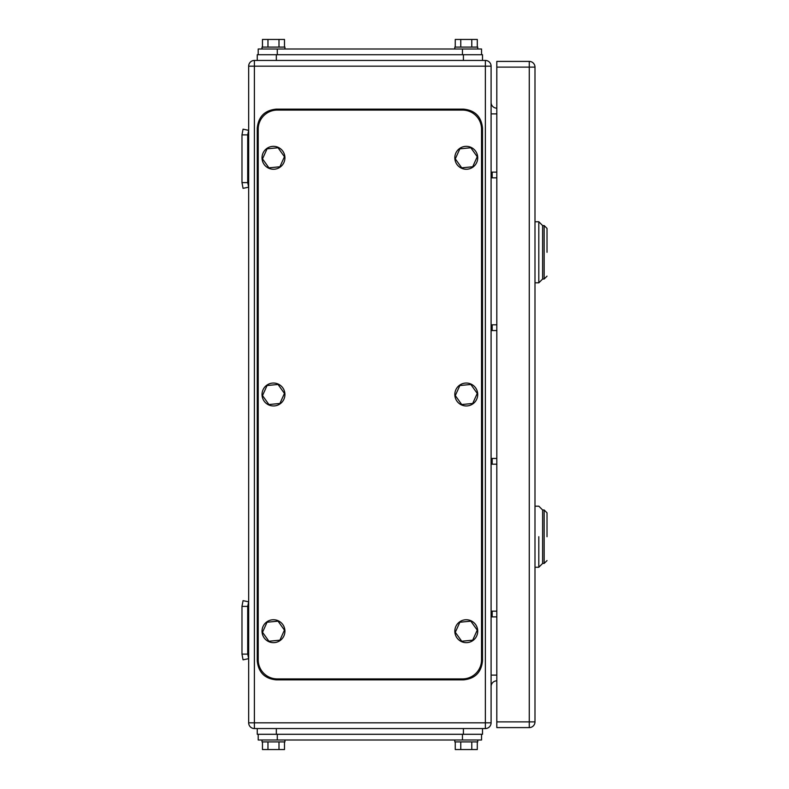 <?xml version="1.0" encoding="UTF-8"?>
<svg xmlns="http://www.w3.org/2000/svg" width="789" height="789" viewBox="0 0 789 789"><rect width="100%" height="100%" fill="white"/><g stroke="black" fill="none" stroke-linecap="round" stroke-linejoin="round"><path stroke-width="1.18" d="M247.707 134.889L241.976 134.889L243.061 129.169L248.663 130.343L247.707 134.889L247.707 182.614L241.976 182.614L243.061 188.344L248.663 187.171L247.707 182.614M241.976 134.889L241.976 182.614M247.707 606.386L241.976 606.386L243.061 600.656L248.663 601.829L247.707 606.386L247.707 654.111L241.976 654.111L243.061 659.831L248.663 658.657L247.707 654.111M241.976 606.386L241.976 654.111M491.093 177.841L496.814 177.841M491.093 172.12L496.814 172.12M491.093 616.88L496.814 616.88M491.093 611.159L496.814 611.159M491.093 330.552L496.814 330.552M491.093 324.821L496.814 324.821M491.093 464.179L496.814 464.179M491.093 458.448L496.814 458.448M248.663 722.823L254.393 722.823L254.393 728.553A5.73 5.73 0 0 1 248.663 722.823L248.663 66.177A5.73 5.73 0 0 1 254.393 60.447L276.337 60.447L276.337 54.717L257.253 54.717L257.253 60.447L485.363 60.447A5.73 5.73 0 0 1 491.093 66.177L491.093 722.823A5.73 5.73 0 0 1 485.363 728.553L463.409 728.553L463.409 734.283L257.253 734.283L257.253 728.553L482.503 728.553L482.503 734.283L463.409 734.283M254.393 728.553L276.337 728.553L276.337 734.283M491.093 102.442A5.73 5.73 0 0 0 496.814 108.172M491.093 686.558A5.73 5.73 0 0 1 496.814 680.828M547.024 252.293C547.024 283.073 547.024 283.073 547.024 252.293L547.024 228.425L544.154 225.565L544.154 279.01L547.024 276.15M534.991 221.748L538.808 221.748L542.625 225.565L542.625 252.293C542.625 286.762 542.625 286.762 542.625 252.293L542.625 225.565L544.154 225.565M538.808 252.293L538.808 221.748L538.808 282.827L534.991 282.827M544.154 279.01L542.625 279.01L542.625 252.293M547.024 536.707C547.024 567.488 547.024 567.488 547.024 536.707L547.024 512.85L544.154 509.99L544.154 563.435L547.024 560.575M534.991 506.173L538.808 506.173L542.625 509.99L542.625 536.707C542.625 571.187 542.625 571.187 542.625 536.707L542.625 509.99L544.154 509.99M538.808 536.707L538.808 567.252L534.991 567.252M544.154 563.435L542.625 563.435L542.625 536.707M529.271 727.596L496.814 727.596L496.814 61.404L529.271 61.404A5.73 5.73 0 0 1 534.991 67.124L534.991 721.876L529.271 721.876L529.271 727.596A5.73 5.73 0 0 0 534.991 721.876M481.546 129.169A19.084 19.084 0 0 0 462.453 110.075L277.294 110.075A19.084 19.084 0 0 0 258.21 129.169L258.21 659.831A19.084 19.084 0 0 0 277.294 678.925L462.453 678.925A19.084 19.084 0 0 0 481.546 659.831L481.546 129.169M284.444 393.425L278.034 384.46L267.057 385.535L262.51 395.575L268.931 404.54L279.898 403.465L284.444 393.425M272.363 383.099A11.45 11.45 0 0 1 284.878 393.386A11.45 11.45 0 0 1 274.592 405.901A11.45 11.45 0 0 1 262.076 395.614A11.45 11.45 0 0 1 272.363 383.099M284.444 630.125L278.034 621.16L267.057 622.235L262.51 632.275L268.931 641.24L279.898 640.165L284.444 630.125M272.363 619.799A11.45 11.45 0 0 1 284.878 630.086A11.45 11.45 0 0 1 274.592 642.601A11.45 11.45 0 0 1 262.076 632.314A11.45 11.45 0 0 1 272.363 619.799M477.246 630.125L470.826 621.16L459.859 622.235L455.302 632.275L461.723 641.24L472.69 640.165L477.246 630.125M465.155 619.799A11.45 11.45 0 0 1 477.67 630.086A11.45 11.45 0 0 1 467.394 642.601A11.45 11.45 0 0 1 454.878 632.314A11.45 11.45 0 0 1 465.155 619.799M477.246 393.425L470.826 384.46L459.859 385.535L455.302 395.575L461.723 404.54L472.69 403.465L477.246 393.425M465.155 383.099A11.45 11.45 0 0 1 477.67 393.386A11.45 11.45 0 0 1 467.394 405.901A11.45 11.45 0 0 1 454.878 395.614A11.45 11.45 0 0 1 465.155 383.099M477.246 156.725L470.826 147.76L459.859 148.835L455.302 158.875L461.723 167.84L472.69 166.765L477.246 156.725M465.155 146.399A11.45 11.45 0 0 1 477.67 156.686A11.45 11.45 0 0 1 467.394 169.201A11.45 11.45 0 0 1 454.878 158.914A11.45 11.45 0 0 1 465.155 146.399M284.444 156.725L278.034 147.76L267.057 148.835L262.51 158.875L268.931 167.84L279.898 166.765L284.444 156.725M272.363 146.399A11.45 11.45 0 0 1 284.878 156.686A11.45 11.45 0 0 1 274.592 169.201A11.45 11.45 0 0 1 262.076 158.914A11.45 11.45 0 0 1 272.363 146.399M276.337 679.871L463.409 679.871C475.008 678.747 481.369 672.386 482.503 660.788L482.503 128.213C481.369 116.614 475.008 110.253 463.409 109.129L276.337 109.129C264.749 110.253 258.388 116.614 257.253 128.213L257.253 660.788C258.388 672.386 264.749 678.747 276.337 679.871M481.546 740.003L481.546 734.283L481.546 740.003L258.21 740.003L258.21 734.283M477.296 741.916L477.296 749.55L471.783 749.55L471.783 741.916M455.253 741.916L455.253 749.55L471.783 749.55M460.766 749.55L460.766 741.916M454.819 740.003L454.819 741.916L477.73 741.916L477.73 740.003M284.494 741.916L284.494 749.55L278.99 749.55L278.99 741.916M262.461 741.916L262.461 749.55L278.99 749.55M267.964 749.55L267.964 741.916M262.027 740.003L262.027 741.916L284.928 741.916L284.928 740.003M258.21 54.717L258.21 48.997L481.546 48.997L481.546 54.717M262.461 47.084L262.461 39.45L278.99 39.45L278.99 47.084M284.494 47.084L284.494 39.45L278.99 39.45M267.964 39.45L267.964 47.084M284.928 48.997L284.928 47.084L262.027 47.084L262.027 48.997M455.253 47.084L455.253 39.45L471.783 39.45L471.783 47.084M477.296 47.084L477.296 39.45L471.783 39.45M460.766 39.45L460.766 47.084M477.73 48.997L477.73 47.084L454.819 47.084L454.819 48.997M463.409 54.717L463.409 60.447L482.503 60.447L482.503 54.717L276.337 54.717M492.188 177.841L492.188 172.12M492.188 616.88L492.188 611.159M492.188 330.552L492.188 324.821M492.188 464.179L492.188 458.448M248.663 66.177L254.393 66.177L254.393 722.823L485.363 722.823L485.363 66.177L491.093 66.177M254.393 60.447L254.393 66.177L485.363 66.177L485.363 60.447M491.093 722.823L485.363 722.823L485.363 728.553M491.093 113.892L496.814 113.892M496.814 675.108L491.093 675.108M534.991 67.124L529.271 67.124L529.271 721.876L496.814 721.876M496.814 67.124L529.271 67.124L529.271 61.404M462.453 734.283L462.453 740.003M277.294 740.003L277.294 734.283M462.453 54.717L462.453 48.997M277.294 54.717L277.294 48.997M542.625 279.01L538.808 282.827M542.625 563.435L538.808 567.252"/></g></svg>
